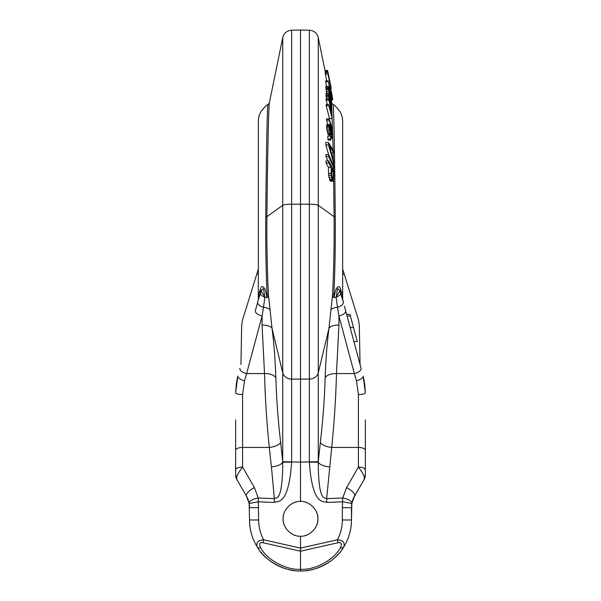 <?xml version="1.0" encoding="UTF-8"?>
<svg xmlns="http://www.w3.org/2000/svg" width="601" height="601" viewBox="0 0 601 601"><rect width="100%" height="100%" fill="white"/><g stroke="black" fill="none" stroke-linecap="round" stroke-linejoin="round"><path stroke-width="0.9" d="M333.209 181.224L330.558 181.224L329.769 180.097L332.413 180.097L333.209 181.224L333.66 181.044L334.088 216.698C334.314 245.005 333.788 271.224 332.518 295.361L328.95 328.424C327.102 342.495 325.825 359 325.133 377.946C324.525 398.816 322.94 420.264 320.371 442.283L318.267 461.688L300.5 462.109L300.5 30.05L309.35 30.208L309.35 461.718M325.216 71.534L318.267 37.608L318.252 462.079L309.35 462.199C312.475 507.079 323.931 500.565 326.794 502.436L342.893 501.812L351.84 503.48A23.169 23.169 0 0 0 351.555 505.576A23.169 23.169 0 0 1 351.84 503.48L354.567 496.08L364.123 479.53A9.263 9.263 0 0 0 364.717 478.291L364.604 478.569M318.252 462.079L318.252 462.154C318.47 503.435 325.096 497.004 326.636 498.627L326.794 502.436M325.133 377.946A11.584 5.792 -178.2 0 1 336.477 373.574C335.869 397.569 334.284 422.195 331.714 447.452L326.636 498.627L342.728 498.004A9.263 3.756 10.4 0 1 351.84 503.48L351.465 519.985L351.465 507.665L342.36 507.665L342.728 498.004L346.544 487.636A9.263 3.373 30 0 1 354.567 496.08L364.123 479.53L353.936 497.245M336.275 296.789L339.865 291.012C336.725 287.225 337.92 287.368 336.275 296.789L336.102 297.157A6.949 2.997 -15 0 0 340.767 293.799L343.321 302.055A6.949 3.523 165 0 1 337.514 307.261L338.911 315.923L338.941 325.073L336.477 373.574L354.357 373.574L356.438 380.718L358.414 394.526L358.414 467.075C362.14 472.131 364.086 475.376 364.259 476.811L364.123 479.53L365.363 474.895A9.263 9.263 0 0 1 364.123 479.53L364.379 479.057M361.073 368.3L345.628 310.649A6.949 3.388 165 0 1 338.911 315.923L354.357 373.574A6.949 3.388 165 0 0 361.073 368.3L353.906 341.556L357.264 341.556L349.977 314.376L346.619 314.376L344.426 306.179M342.713 299.343L342.953 300.665M342.893 300.455L342.517 299.058M342.149 297.668L342.976 300.763A9.263 9.263 165 0 1 342.66 298.366L342.66 125.714M343.321 302.055L342.976 300.755A9.263 9.263 0 0 1 342.66 298.366L342.66 121.41A19.457 19.457 0 0 0 340.121 111.801A19.457 19.457 180 0 0 340.053 111.681C336.26 106.783 333.931 104.439 333.074 104.642C333.705 103.703 334.712 155.081 335.26 216.871C335.448 244.84 334.997 270.683 333.908 294.4L334.156 296.856C335.17 291.838 335.974 288.968 336.575 288.255C337.259 287.856 339.129 284.04 340.624 289.397L342.097 294.024L342.66 298.366M342.142 297.66A9.263 8.234 165 0 1 342.097 294.024M340.624 289.397A9.263 6.22 172 0 0 339.865 291.012L340.767 293.799A9.263 8.647 125.1 0 1 341.09 290.786M336.064 297.059L337.514 307.261A7.528 2.742 176.5 0 0 331.046 309.838M333.908 294.4A3.245 1.585 -177.1 0 0 332.518 295.361C332.894 297.142 333.525 297.848 334.404 297.472L334.156 296.856M335.921 297.187L334.659 297.412M268.294 104.386L269.458 102.493C268.722 101.577 267.55 153.954 266.912 216.698C266.686 245.005 267.212 271.224 268.482 295.361L272.05 328.424C273.898 342.495 275.175 359 275.867 377.946C276.475 398.816 278.06 420.264 280.629 442.283L282.733 461.688L300.5 462.109L300.5 501.452C309.102 500.686 318.643 510.226 317.876 518.828C318.643 527.43 309.102 536.971 300.5 536.205C291.898 536.971 282.357 527.43 283.124 518.828C282.357 510.226 291.898 500.686 300.5 501.452M300.5 570.95L300.5 569.252C286.895 570.454 266.867 560.012 260.586 547.631A4.635 2.381 147.8 0 1 257.386 547.165C264.312 560.44 285.159 571.889 300.5 570.95C315.841 571.889 336.688 560.44 343.614 547.165C345.297 542.808 343.209 540.352 337.349 539.796C340.632 533.733 342.3 527.13 342.36 519.985L342.36 507.665M342.36 519.985L351.465 519.985A50.965 50.965 0 0 1 341.901 549.705A50.965 50.965 0 0 0 351.465 519.985A50.965 50.965 0 0 1 341.901 549.705A50.965 50.965 0 0 0 351.465 519.985C351.367 529.939 348.753 538.999 343.614 547.165A4.635 2.381 32.2 0 1 340.414 547.631C334.133 560.012 314.105 570.454 300.5 569.252L300.5 536.205M304.895 502.023A17.376 17.376 0 0 1 306.893 502.676M316.652 512.435A17.376 17.376 0 0 1 317.02 513.449M317.583 515.666A17.376 17.376 0 0 1 317.583 521.991M317.02 524.215A17.376 17.376 0 0 1 316.652 525.221M306.893 534.98A17.376 17.376 0 0 1 304.895 535.634M296.105 535.634A17.376 17.376 0 0 1 294.107 534.98M284.348 525.221A17.376 17.376 0 0 1 283.98 524.215M283.417 521.991A17.376 17.376 0 0 1 283.417 515.666M283.98 513.449A17.376 17.376 0 0 1 284.348 512.435M294.107 502.676A17.376 17.376 0 0 1 296.105 502.023M267.956 104.619L267.926 104.642C267.295 103.703 266.288 155.081 265.74 216.871L266.912 216.698L282.733 205.302A9.263 1.367 0 0 1 291.65 204.205L291.65 30.208C286.955 30.598 283.98 33.063 282.733 37.608L282.733 461.688L282.748 462.079L291.65 462.199C288.525 507.079 277.069 500.565 274.206 502.436L258.107 501.812L249.16 503.48L246.433 496.08L236.877 479.53A9.263 9.263 0 0 1 236.283 478.291A9.263 9.263 0 0 0 236.877 479.53L235.637 474.895A9.263 9.263 0 0 0 236.201 478.065A9.263 9.263 0 0 1 235.637 474.895L235.637 450.307A6.949 2.855 0 0 1 242.586 447.452L242.586 467.075C238.86 472.131 236.914 475.376 236.741 476.811A6.949 3.538 180 0 1 235.637 474.895L235.637 474.895M258.64 519.985L249.535 519.985A50.965 50.965 0 0 0 259.099 549.705A50.965 50.965 0 0 1 249.535 519.985A50.965 50.965 0 0 0 259.099 549.705A50.965 50.965 0 0 1 249.535 519.985C249.633 529.939 252.247 538.999 257.386 547.165C255.703 542.808 257.791 540.352 263.651 539.796C260.368 533.733 258.7 527.13 258.64 519.985L258.272 498.004L254.456 487.636A9.263 3.373 150 0 0 246.433 496.08L247.064 497.245M340.151 551.996A50.965 50.965 0 0 1 339.159 553.198A50.965 50.965 0 0 0 340.151 551.996A50.965 50.965 0 0 1 339.159 553.198A50.965 50.965 0 0 0 340.151 551.996M338.228 554.25A50.965 50.965 0 0 1 306.059 570.649A50.965 50.965 0 0 0 338.228 554.25A50.965 50.965 0 0 1 306.059 570.649A50.965 50.965 0 0 0 338.228 554.25M303.099 570.882A50.965 50.965 0 0 1 302.363 570.912A50.965 50.965 0 0 0 303.099 570.882A50.965 50.965 0 0 1 302.363 570.912A50.965 50.965 0 0 0 303.099 570.882M298.637 570.912A50.965 50.965 0 0 1 297.901 570.882A50.965 50.965 0 0 0 298.637 570.912A50.965 50.965 0 0 1 297.901 570.882A50.965 50.965 0 0 0 298.637 570.912M294.941 570.649A50.965 50.965 0 0 1 262.772 554.25A50.965 50.965 0 0 0 294.941 570.649A50.965 50.965 0 0 1 262.772 554.25A50.965 50.965 0 0 0 294.941 570.649M261.841 553.198A50.965 50.965 0 0 1 260.849 551.996A50.965 50.965 0 0 0 261.841 553.198A50.965 50.965 0 0 1 260.849 551.996A50.965 50.965 0 0 0 261.841 553.198M351.901 503.165A23.169 23.169 0 0 1 354.462 496.261A23.169 23.169 0 0 0 351.901 503.165M364.799 478.065A9.263 9.263 0 0 0 365.363 474.895L365.363 450.307A6.949 2.855 180 0 0 358.414 447.452L331.714 447.452A11.584 4.733 -172.8 0 1 320.371 442.283M365.363 474.565L365.363 474.895A6.949 3.538 0 0 1 364.259 476.811M365.363 444.702L365.34 469.719M361.614 483.873L364.123 479.53M365.363 419.956L365.363 450.307M364.379 381.582L363.154 376.061L365.363 392.844L364.604 382.942M330.708 91.142L331.294 91.142L332.676 98.895L332.661 99.766L331.564 99.766M332.706 104.386L331.602 102.636L333.149 150.205M333.202 152.909L333.322 159.866M333.39 163.51L333.412 165.072M333.465 168.145L333.487 169.858M325.164 71.722L327.8 71.534L325.156 71.534L325.269 72.218M325.321 74.239L327.958 73.938L325.314 73.938L326.764 80.872M325.517 73.938L325.201 72.218L327.853 72.218L331.264 89.369L327.966 74.239M326.576 86.409L325.592 80.872L328.244 80.872L331.482 94.395L328.679 83.201L331.624 98.376L328.244 80.872M326.674 93.23L325.817 86.409L328.589 86.536L331.181 97.475L331.707 102.636L329.228 89.316L329.318 93.23L328.965 91.57L328.469 86.409M326.523 99.007L326.2 97.092L328.845 97.092L328.762 93.2L331.346 103.492L331.88 109.142L331.121 107.211L331.391 104.784L329.671 96.874L329.063 95.093L329.115 97.55L330.445 102.403L330.482 104.566L328.845 97.092M328.634 93.193L325.99 93.193L326.2 97.092M326.441 120.08L329.093 120.08L329.07 118.893L326.426 118.893L327.755 124.527M328.634 156.47L333.946 168.145L333.923 166.192L328.612 154.51L325.96 154.51L325.982 156.47L328.634 156.47L328.612 154.51L325.84 144.976L325.81 142.482L328.462 142.482L333.653 151.039L333.705 152.909L329.153 145.457L333.833 161.639L333.84 163.51L328.492 144.976L328.462 142.482M325.982 156.47L327.996 160.888M329.769 180.097L328.627 175.297L328.416 167.311L331.061 167.311L328.694 162.916L328.657 160.888L333.953 170.722L333.66 181.044M328.657 160.888L326.005 160.888L326.042 162.916L328.416 167.311M331.061 134.677L328.206 134.632L330.858 134.632L329.506 129.748L329.423 124.527L332.18 133.264L332.466 137.899L332.263 138.275L331.775 137.539L332.06 134.068L330.903 129.02L331.316 133.482L330.858 134.632M329.423 124.527L326.583 124.895L326.861 129.748L328.206 134.632M329.521 136.172L329.416 134.068M327.245 104.612L326.035 99.007L328.687 99.007L332 111.974L330.693 107.722L330.79 112.334L332.143 118.57L328.822 105.603L330.362 110.682L330.265 106.061L328.687 99.007M328.807 104.612L326.163 104.612L326.17 105.603L329.498 118.57L332.143 118.57M330.881 140.108L328.236 140.108L327.883 139.079L327.838 135.999L330.482 135.999L330.881 140.108L330.482 135.999M282.748 462.079L282.748 462.154C282.53 503.435 275.904 497.004 274.364 498.627L274.206 502.436M291.65 462.199L282.748 462.154A11.584 4.748 -5.3 0 1 271.427 466.872L274.364 498.627L258.272 498.004A9.263 3.756 169.6 0 0 249.16 503.48A23.169 23.169 0 0 1 249.445 505.576A23.169 23.169 0 0 0 249.16 503.48L249.535 519.985M246.538 496.261A23.169 23.169 0 0 1 249.099 503.165A23.169 23.169 0 0 0 246.538 496.261M235.637 469.719L235.637 444.702L235.66 469.719M249.505 506.485A23.169 23.169 150 0 0 249.16 503.48M249.13 503.337A23.169 23.169 150 0 0 247.229 497.575M239.386 483.873L236.621 479.057M235.637 419.956L235.637 450.307M351.495 506.485A23.169 23.169 30 0 1 351.84 503.48M351.87 503.337A23.169 23.169 30 0 1 353.771 497.575M236.621 381.582L237.846 376.061L235.637 392.844L236.396 382.942M258.287 299.343L258.047 300.665M258.107 300.455L258.483 299.058M264.725 296.789C263.08 287.368 264.275 287.225 261.135 291.012L264.898 297.157A6.949 2.997 -165 0 1 260.233 293.799L258.024 300.763A9.263 9.263 0 0 0 258.34 298.366L258.34 125.714M258.851 297.668L255.425 310.469M256.304 307.186L256.574 306.179M257.679 302.055A6.949 3.523 15 0 0 263.486 307.261L262.089 315.923A6.949 3.388 15 0 1 255.372 310.649L258.024 300.755A9.263 9.263 15 0 0 258.34 298.366L258.34 121.41A19.457 19.457 180 0 1 260.879 111.801A19.457 19.457 0 0 1 260.947 111.681C264.74 106.783 267.069 104.439 267.926 104.642M265.74 216.871C265.552 244.84 266.003 270.683 267.092 294.4L266.844 296.856C265.83 291.838 265.026 288.968 264.425 288.255C263.741 287.856 261.871 284.04 260.376 289.397L258.903 294.024L258.34 298.366M258.858 297.66A9.263 8.234 15 0 0 258.903 294.024M260.376 289.397A9.263 6.22 8 0 1 261.135 291.012L260.233 293.799A9.263 8.647 54.9 0 0 259.91 290.786M264.936 297.059L263.486 307.261A7.528 2.742 3.5 0 1 269.954 309.838M265.079 297.187L266.341 297.412L266.844 296.856M267.092 294.4A3.245 1.585 -2.9 0 1 268.482 295.361C268.106 297.142 267.475 297.848 266.596 297.472L266.341 297.412M239.927 368.3A6.949 3.388 15 0 0 246.643 373.574L244.562 380.718L242.586 394.526L242.586 447.452L269.286 447.452L271.427 466.872M335.26 216.871L334.088 216.698L318.267 205.302A9.263 1.367 180 0 0 309.35 204.205L291.65 204.205L291.65 379.103A9.263 7.896 0 0 1 282.733 372.793L272.05 328.424A10.149 4.222 -1.1 0 0 262.059 325.073L264.523 373.574C265.131 397.569 266.716 422.195 269.286 447.452A11.584 4.733 -7.2 0 0 280.629 442.283M236.741 476.811L236.877 479.53M325.081 70.888L327.733 70.888L327.575 70.482L325.013 70.482M328.822 76.147L328.221 73.239M327.8 71.534L331.113 87.498L327.815 71.722M329.641 80.158L330.76 85.808L329.641 80.158M327.958 73.938L328.739 76.793L327.853 72.218M329.085 79.107L330.963 87.814L329.085 79.107M329.093 120.08L332.413 131.341L331.872 127.299L329.07 118.893M332.413 180.097L331.271 175.297L331.061 167.311M331.744 168.565L333.435 171.706L333.202 179.188L331.947 176.213L331.744 168.565M330.002 131.108L330.775 133.152L330.948 131.108L329.724 126.052L330.002 131.108L330.948 131.108M325.021 70.527L327.65 70.527M325.058 70.73L327.703 70.73M330.287 89.369L331.264 89.369M325.231 72.518L327.876 72.518M325.622 81.668L328.266 81.668M331.053 94.996L331.519 94.996M328.777 93.23L329.318 93.23M328.942 90.428L329.498 90.428M329.393 95.063L330.558 95.063M329.739 96.423L330.843 96.423M330.024 97.595L331.068 97.595M330.257 98.579L331.219 98.579M330.452 99.375L331.309 99.375M330.505 99.601L330.933 99.601M331.151 102.501L331.572 102.501M331.174 102.636L331.707 102.636M325.765 86.709L328.416 86.709M325.795 87.814L328.439 87.814M325.877 88.738L328.522 88.738M326.027 89.842L328.672 89.842M326.313 91.57L328.965 91.57M325.937 93.621L328.582 93.621M325.967 94.913L328.612 94.913M326.05 95.927L328.694 95.927M326.486 98.842L329.138 98.842M328.98 100.164L329.423 100.164M330.107 104.566L330.482 104.566M329.017 95.844L329.393 95.844M329.055 96.874L329.671 96.874M330.174 101.276L330.73 101.276M330.452 102.598L331.016 102.598M330.475 103.77L331.241 103.77M330.159 104.784L331.391 104.784M330.385 105.656L331.482 105.656M330.558 106.347L331.106 106.347M331.271 109.134L331.744 109.134M331.271 109.142L331.88 109.142M331.79 131.341L332.413 131.341M325.84 144.976L328.492 144.976M332.699 163.51L333.84 163.51M331.316 152.909L333.705 152.909M332.563 168.145L333.946 168.145M330.219 180.931L332.871 180.931M329.423 179.128L332.075 179.128M328.972 177.28L331.617 177.28M328.627 175.297L331.271 175.297M328.499 173.396L331.151 173.396M326.042 162.916L328.694 162.916M332.901 178.933L333.42 178.933M332.473 178.129L333.525 178.129M331.79 171.706L333.435 171.706M331.264 131.904L331.684 131.904M331.309 132.994L331.91 132.994M331.279 134.068L332.06 134.068M329.498 134.917L332.143 134.917M330.542 136.172L332.165 136.172M330.655 136.495L331.767 136.495M330.843 137.539L331.775 137.539M330.85 138.005L331.985 138.005M330.858 138.275L332.263 138.275M326.583 124.895L329.235 124.895M326.538 125.722L329.183 125.722M326.553 126.766L329.198 126.766M326.636 128.036L329.28 128.036M326.861 129.748L329.506 129.748M327.147 131.273L329.799 131.273M327.507 132.806L330.152 132.806M327.861 133.925L330.505 133.925M329.183 106.061L330.265 106.061M326.065 99.999L328.717 99.999M326.17 105.603L328.822 105.603M330.948 112.958L332.03 112.958M329.536 126.766L330.129 126.766M329.543 127.435L330.34 127.435M329.573 128.321L330.558 128.321M329.671 129.185L330.708 129.185M329.829 130.259L330.866 130.259M330.4 132.573L330.971 132.573M327.883 139.079L330.527 139.079M331.429 98.895L332.676 98.895M331.617 97.88L332.563 97.88M331.346 96.423L332.33 96.423M331.369 93.906L331.865 93.906M347.055 315.991L350.413 315.991M350.143 327.515L353.501 327.515M258.34 274.326L256.717 274.326L242.549 319.897L241.662 325.359L240.956 364.454M256.717 274.326L258.34 269.038M342.66 269.038L358.451 319.897L359.338 325.359L360.044 364.454M342.66 274.326L344.283 274.326M291.65 461.718L291.65 379.103L309.35 379.103A9.263 7.896 180 0 0 318.267 372.793L328.95 328.424A10.149 4.222 -178.9 0 1 338.941 325.073M309.35 462.199L318.252 462.154A11.584 4.748 -174.7 0 0 329.573 466.872M342.818 300.177L342.908 300.515A9.263 9.128 165 0 1 342.615 297.743A19.457 11.982 0 0 0 342.66 296.939M337.349 539.796L300.5 548.112L263.651 539.796L263.005 542.741L300.5 551.2L337.995 542.741L337.349 539.796M340.414 547.631C342.209 543.792 341.406 542.162 337.995 542.741M260.586 547.631C258.791 543.792 259.594 542.162 263.005 542.741M346.544 487.636L358.414 467.075A6.949 2.855 0 0 1 365.363 469.937M363.154 376.053A6.949 4.169 -15 0 1 363.154 376.061L365.363 392.844A6.949 1.675 180 0 1 358.414 394.526M363.154 376.061A6.949 2.78 165 0 1 356.438 380.718M254.456 487.636L242.586 467.075A6.949 2.855 180 0 0 235.637 469.937M258.64 507.665L249.535 507.665M237.846 376.053A6.949 4.169 -165 0 0 237.846 376.061L235.637 392.844A6.949 1.675 0 0 0 242.586 394.526M258.182 300.169L258.092 300.515A9.263 9.128 15 0 0 258.385 297.743A19.457 11.982 180 0 1 258.34 296.939M275.867 377.946A11.584 5.792 -1.8 0 0 264.523 373.574L246.643 373.574L262.089 315.923L262.059 325.073M237.846 376.061A6.949 2.78 15 0 0 244.562 380.718M342.968 300.748L342.705 299.275M309.35 30.208C314.045 30.598 317.02 33.063 318.267 37.608M291.65 30.208L300.5 30.05M269.376 102.726L282.733 37.608M248.243 500.032L248.423 500.565M352.757 500.032L352.577 500.565M258.295 299.275L258.032 300.748"/></g></svg>
